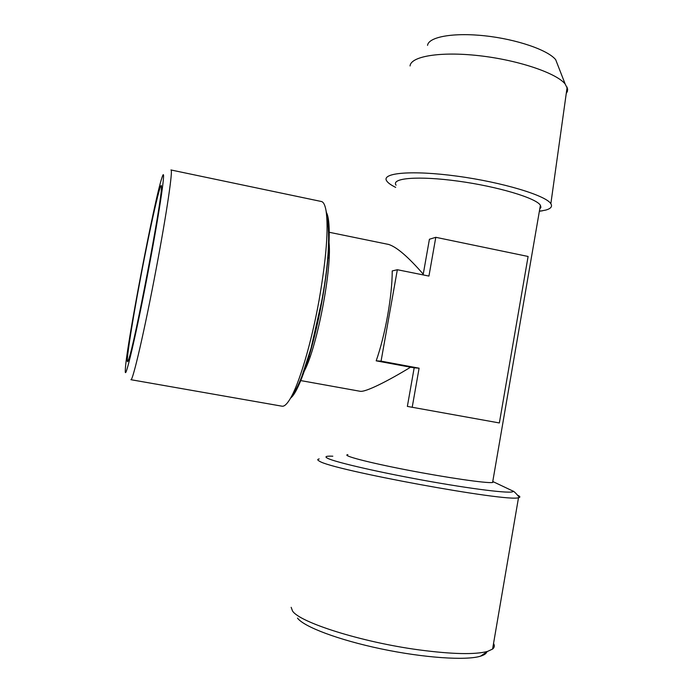 <?xml version="1.0" encoding="UTF-8"?>
<svg xmlns="http://www.w3.org/2000/svg" width="693" height="693" viewBox="0 0 693 693"><rect width="100%" height="100%" fill="white"/><g stroke="black" fill="none" stroke-linecap="round" stroke-linejoin="round"><path stroke-width="1.04" d="M427.546 45.366C428.551 36.911 453.213 32.354 484.935 35.828C516.614 39.224 548.016 50.035 555.691 59.702L557.882 65.341M566.259 93.468L567.42 91.355L567.654 89.059L565.141 83.966C556.141 72.895 517.749 59.988 479.01 55.683C440.228 51.291 410.706 56.332 410.057 65.956M539.362 211.304L545.937 210.04C550.935 208.584 552.572 206.471 550.848 203.716C546.023 195.443 502.165 182.216 457.111 176.161C412.014 170.01 380.916 172.817 386.72 180.951C388.019 182.935 391.008 185.083 395.677 187.379M539.752 209.043L540.938 207.32L540.401 205.284C536.269 198.068 497.661 186.486 458.038 181.124C418.373 175.667 390.757 178.014 396.067 185.187M140.514 278.127C131.012 328.092 124.368 372.098 128.612 359.511C134.165 346.257 161.963 200.641 161.417 187.63C161.989 174.315 150.485 225.104 140.514 278.127M486.815 651.914C486.217 653.664 484.104 655.093 480.5 656.184C466.008 660.715 423.709 657.839 381.081 648.873C338.418 639.934 303.794 626.775 297.505 618.104M492.792 481.34L493.485 481.852L492.593 482.501C486.98 483.497 446.855 477.711 407.129 470.019C367.342 462.335 341.077 455.344 347.869 454.651M359.91 391.242L360.152 391.285C365.514 392.368 388.132 380.916 410.551 367.212L414.18 367.818L407.363 406.401L499.358 422.955L528.101 256.471L435.793 237.309L428.941 276.074L397.349 269.724L381.063 361.14L376.186 360.836L410.551 367.212M435.793 237.309L429.417 239.25L423.241 274.168C408.229 256.895 396.708 246.994 388.669 244.456L328.716 232.172M148.891 267.715C160.481 206.566 166.528 163.531 162.127 177.191C154.963 196.526 125.494 350.979 125.32 370.045C124.385 385.005 136.556 333.324 148.891 267.715M291.164 607.328L292.498 610.931C299.255 622.314 361.425 642.151 418.918 649.869C452.174 654.261 475.069 654.772 487.595 651.394L492.584 649.064C494.499 647.496 494.819 645.633 493.546 643.494M303.058 373.224C316.337 352.165 333.142 264.951 328.69 240.142M397.349 269.724L392.221 270.937C392.273 295.72 385.282 335.005 376.186 360.836M423.241 274.168L423.267 274.93M381.063 361.14L419.1 368.2L412.188 407.363M419.1 368.2L414.18 367.818M170.937 169.967C173.233 168.416 166.814 212.656 156.211 268.65C144.854 329.184 132.684 381.722 130.908 379.695L281.921 406.176M319.196 458.939C317.186 459.286 317.273 460.031 319.456 461.166C330.985 469.811 508.298 502.416 518.511 497.687L519.438 497.418C520.339 496.968 519.811 496.275 517.844 495.322M170.989 169.976L321.249 201.472C323.423 201.819 325.026 204.877 326.048 210.663C328.638 228.534 326.316 258.376 319.092 300.182C311.382 343.139 299.09 384.26 290.133 398.847C287.015 404.036 284.364 406.496 282.172 406.219M507.848 488.66L512.777 490.99C516.311 494.256 480.639 490.401 431.592 481.748C382.597 473.128 335.594 462.378 327.633 458.307C324.298 456.618 326.031 455.916 332.822 456.202M290.921 397.791C299.402 391.103 313.574 348.224 321.942 301.299C329.625 259.373 331.306 222.158 326.654 212.95M329.097 257.995L327.668 257.709M310.126 356.687L308.68 356.427M555.691 59.702L565.141 83.966M567.143 87.119L550.848 203.716M539.414 211.036L542.195 210.889M540.401 205.284L492.593 482.501M480.5 656.184L487.595 651.394M360.152 391.285L300.182 380.483M493.485 481.852L512.777 490.99C513.712 491.051 515.938 493.191 519.438 497.418M492.584 649.064L518.511 497.687M326.048 210.663C330.518 231.739 329.08 261.902 321.717 301.134L310.984 348.492L301.888 376.29C298.388 385.403 294.473 392.922 290.133 398.847"/></g></svg>
